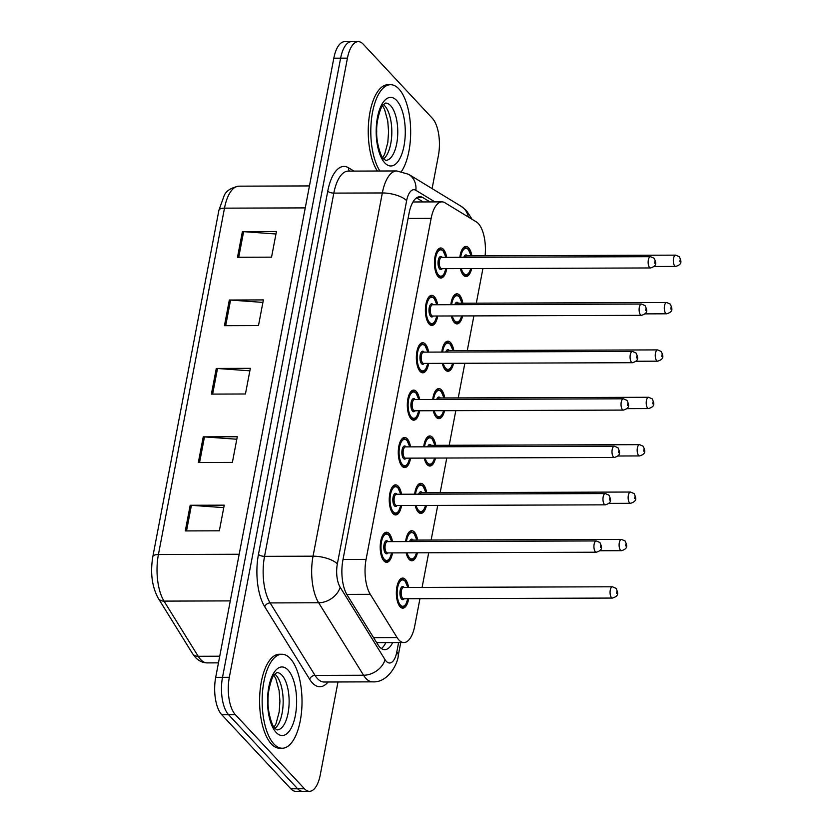<?xml version="1.0" encoding="UTF-8"?>
<svg xmlns="http://www.w3.org/2000/svg" width="833" height="833" viewBox="0 0 833 833"><rect width="100%" height="100%" fill="white"/><g stroke="black" fill="none" stroke-linecap="round" stroke-linejoin="round"><path stroke-width="1.25" d="M401.548 505.516A15.036 6.383 -90.2 0 1 395.665 514.94A15.036 6.383 -90.2 0 1 393.009 513.586A15.036 6.383 -90.2 0 1 389.375 496.718A15.036 6.383 -90.2 0 1 395.571 484.858A15.036 6.383 -90.2 0 1 398.226 486.212A15.036 6.383 -90.2 0 1 401.516 494.24M410.586 458.14A15.036 6.383 -90.2 0 1 404.703 467.563A15.036 6.383 -90.2 0 1 402.047 466.209A15.036 6.383 -90.2 0 1 398.413 449.341A15.036 6.383 -90.2 0 1 404.609 437.481A15.036 6.383 -90.2 0 1 407.264 438.835A15.036 6.383 -90.2 0 1 410.554 446.863M419.624 410.763A15.036 6.383 -90.2 0 1 413.741 420.186A15.036 6.383 -90.2 0 1 411.086 418.832A15.036 6.383 -90.2 0 1 407.452 401.964A15.036 6.383 -90.2 0 1 413.647 390.104A15.036 6.383 -90.2 0 1 416.302 391.458A15.036 6.383 -90.2 0 1 419.593 399.486M428.662 363.386A15.036 6.383 -90.2 0 1 422.779 372.809A15.036 6.383 -90.2 0 1 420.124 371.456A15.036 6.383 -90.2 0 1 416.49 354.587A15.036 6.383 -90.2 0 1 422.685 342.727A15.036 6.383 -90.2 0 1 425.34 344.081A15.036 6.383 -90.2 0 1 428.631 352.109M437.7 316.009A15.036 6.383 -90.2 0 1 431.817 325.432A15.036 6.383 -90.2 0 1 429.162 324.079A15.036 6.383 -90.2 0 1 425.528 307.21A15.036 6.383 -90.2 0 1 431.723 295.351A15.036 6.383 -90.2 0 1 434.378 296.715A15.036 6.383 -90.2 0 1 437.658 304.732M446.738 268.632A15.036 6.383 -90.2 0 1 440.855 278.055A15.036 6.383 -90.2 0 1 438.2 276.702A15.036 6.383 -90.2 0 1 434.566 259.834A15.036 6.383 -90.2 0 1 440.751 247.974A15.036 6.383 -90.2 0 1 443.416 249.338A15.036 6.383 -90.2 0 1 446.696 257.355M392.51 552.893A15.036 6.383 -90.2 0 1 386.627 562.317A15.036 6.383 -90.2 0 1 383.971 560.963A15.036 6.383 -90.2 0 1 380.337 544.095A15.036 6.383 -90.2 0 1 386.533 532.235A15.036 6.383 -90.2 0 1 389.188 533.589A15.036 6.383 -90.2 0 1 392.478 541.617M417.416 552.81A15.036 6.383 -90.2 0 1 411.814 560.786A15.036 6.383 -90.2 0 1 409.159 559.422A15.036 6.383 -90.2 0 1 406.16 552.852M405.619 541.575A15.036 6.383 -90.2 0 1 411.71 530.704A15.036 6.383 -90.2 0 1 414.376 532.058A15.036 6.383 -90.2 0 1 417.656 540.086M426.454 505.433A15.036 6.383 -90.2 0 1 420.852 513.409A15.036 6.383 -90.2 0 1 418.197 512.045A15.036 6.383 -90.2 0 1 415.198 505.475M414.657 494.198A15.036 6.383 -90.2 0 1 420.748 483.327A15.036 6.383 -90.2 0 1 423.414 484.681A15.036 6.383 -90.2 0 1 426.694 492.709M435.492 458.056A15.036 6.383 -90.2 0 1 429.89 466.032A15.036 6.383 -90.2 0 1 427.225 464.668A15.036 6.383 -90.2 0 1 424.236 458.098M423.695 446.821A15.036 6.383 -90.2 0 1 429.786 435.951A15.036 6.383 -90.2 0 1 432.452 437.304A15.036 6.383 -90.2 0 1 435.732 445.332M444.53 410.679A15.036 6.383 -90.2 0 1 438.929 418.655A15.036 6.383 -90.2 0 1 436.263 417.291A15.036 6.383 -90.2 0 1 433.275 410.721M432.733 399.444A15.036 6.383 -90.2 0 1 438.824 388.574A15.036 6.383 -90.2 0 1 441.49 389.927A15.036 6.383 -90.2 0 1 444.77 397.955M453.569 363.303A15.036 6.383 -90.2 0 1 447.967 371.279A15.036 6.383 -90.2 0 1 445.301 369.914A15.036 6.383 -90.2 0 1 442.313 363.344M441.771 352.067A15.036 6.383 -90.2 0 1 447.862 341.197A15.036 6.383 -90.2 0 1 450.528 342.55A15.036 6.383 -90.2 0 1 453.808 350.578M462.607 315.926A15.036 6.383 -90.2 0 1 457.005 323.902A15.036 6.383 -90.2 0 1 454.339 322.538A15.036 6.383 -90.2 0 1 451.351 315.967M450.809 304.691A15.036 6.383 -90.2 0 1 456.901 293.82A15.036 6.383 -90.2 0 1 459.566 295.174A15.036 6.383 -90.2 0 1 462.846 303.202M471.645 268.549A15.036 6.383 -90.2 0 1 466.043 276.525A15.036 6.383 -90.2 0 1 463.377 275.171A15.036 6.383 -90.2 0 1 460.389 268.59M459.847 257.314A15.036 6.383 -90.2 0 1 465.939 246.443A15.036 6.383 -90.2 0 1 468.604 247.797A15.036 6.383 -90.2 0 1 471.884 255.825M408.659 598.74A15.036 6.383 -90.2 0 1 402.776 608.163A15.036 6.383 -90.2 0 1 400.121 606.799A15.036 6.383 -90.2 0 1 396.487 589.941A15.036 6.383 -90.2 0 1 402.672 578.081A15.036 6.383 -90.2 0 1 405.338 579.435A15.036 6.383 -90.2 0 1 408.618 587.463M485.108 255.783A28.197 11.964 89.8 0 0 476.382 221.922L444.978 202.773A28.197 11.964 89.8 0 0 441.959 201.878A28.197 11.964 89.8 0 0 431.14 218.371L366.083 559.37A28.197 11.964 89.8 0 0 370.289 594.314L397.091 637.578A28.197 11.964 89.8 0 0 398.913 640.004A28.197 11.964 89.8 0 0 403.901 642.545A28.197 11.964 89.8 0 0 414.719 626.052L419.936 598.698M422.092 587.411L428.693 552.779M431.13 540.034L437.731 505.402M440.168 492.657L446.769 458.025M449.206 445.291L455.807 410.648M458.244 397.914L464.845 363.271M467.282 350.537L473.883 315.894M476.32 303.16L482.921 268.518M337.99 681.967L320.278 774.805A28.197 11.964 -90.2 0 1 309.459 791.308A28.197 11.964 -90.2 0 1 304.472 788.757L235.343 714.652A28.197 11.964 -90.2 0 1 229.325 677.291L347.434 58.143L340.624 58.164A28.197 11.964 -90.2 0 1 351.443 41.671A28.197 11.964 -90.2 0 0 340.624 58.164L222.515 677.312L340.624 58.164L333.814 58.195A28.197 11.964 -90.2 0 1 344.633 41.692L358.252 41.65A28.197 11.964 -90.2 0 1 363.24 44.191L432.369 118.307A28.197 11.964 -90.2 0 1 438.387 155.667L432.098 188.612M235.343 714.652L228.534 714.672A28.197 11.964 -90.2 0 1 222.515 677.312A28.197 11.964 -90.2 0 0 228.534 714.672L297.662 788.789L228.534 714.672L221.724 714.693A28.197 11.964 -90.2 0 1 215.705 677.333L333.814 58.195M309.459 791.308L302.65 791.329A28.197 11.964 -90.2 0 1 297.662 788.789A28.197 11.964 -90.2 0 0 302.65 791.329L295.84 791.35A28.197 11.964 -90.2 0 1 290.852 788.809L221.724 714.693M242.393 231.616L276.441 231.501L271.548 257.158L237.499 257.272L242.393 231.616A7.518 2.832 -169.2 0 1 243.621 231.657L238.727 257.262M203.242 436.856L237.28 436.742L232.386 462.398L198.348 462.513L203.242 436.856A7.518 2.832 -169.2 0 1 204.46 436.898L199.576 462.513M190.184 505.267L224.233 505.162L219.339 530.808L185.29 530.923L190.184 505.267A7.518 2.832 -169.2 0 1 191.413 505.319L186.53 530.923M229.335 300.026L263.384 299.911L258.49 325.568L224.441 325.682L229.335 300.026A7.518 2.832 -169.2 0 1 230.564 300.067L225.681 325.682M216.288 368.446L250.337 368.332L245.443 393.988L211.395 394.103L216.288 368.446A7.518 2.832 -169.2 0 1 217.517 368.488L212.634 394.092M249.858 370.82L217.517 368.488M262.916 302.4L230.564 300.067M223.765 507.641L191.413 505.319M236.811 439.23L204.46 436.898M275.962 233.99L243.621 231.657M429.995 201.909L422.914 197.598A28.197 11.964 89.8 0 0 419.894 196.703A28.197 11.964 89.8 0 0 409.076 213.196L342.915 560.005A28.197 11.964 89.8 0 0 347.122 594.939L377.943 644.7A28.197 11.964 89.8 0 0 379.765 647.126A28.197 11.964 89.8 0 0 384.752 649.667A28.197 11.964 89.8 0 0 392.645 642.576M385.835 642.607A28.197 11.964 -90.2 0 1 381.347 648.511M347.434 58.143A28.197 11.964 -90.2 0 1 358.252 41.65M416.51 197.869L423.185 201.94M290.238 658.486A47.002 19.94 -90.2 0 1 301.598 711.184A47.002 19.94 -90.2 0 1 282.241 748.242A47.002 19.94 -90.2 0 1 273.932 744.004A47.002 19.94 -90.2 0 1 262.572 691.296A47.002 19.94 -90.2 0 1 281.929 654.249A47.002 19.94 -90.2 0 1 290.238 658.486M282.241 748.242L279.69 748.242A47.002 19.94 -90.2 0 1 271.371 744.004A47.002 19.94 -90.2 0 1 260.021 691.307A47.002 19.94 -90.2 0 1 279.378 654.249L281.929 654.249M379.91 171.015A47.002 19.94 -90.2 0 1 371.591 118.296A47.002 19.94 -90.2 0 1 390.573 84.695A47.002 19.94 -90.2 0 1 398.892 88.933A47.002 19.94 -90.2 0 1 410.617 128.532A47.002 19.94 -90.2 0 1 401.475 171.442M377.359 171.015A47.002 19.94 -90.2 0 1 369.029 118.296A47.002 19.94 -90.2 0 1 388.022 84.706L390.573 84.695M373.58 637.661L397.091 637.578M377.609 642.628A28.197 21.023 148.2 0 1 377.193 643.482M346.788 594.387L370.289 594.314M343.029 559.453L366.083 559.37M408.076 218.444L431.14 218.371M239.175 554.257L158.416 554.528A9.402 3.54 -169.2 0 0 152.824 556.673L218.902 210.301A9.402 3.54 10.8 0 1 224.493 208.156L158.416 554.528A37.6 15.952 89.8 0 0 164.018 601.114L198.192 656.279A37.6 15.952 89.8 0 0 200.618 659.507A37.6 15.952 89.8 0 0 207.271 662.901L218.465 662.86M207.271 662.901C202.763 662.839 198.795 660.996 195.38 657.362L192.444 653.489A9.402 7.008 148.2 0 0 198.192 656.279L219.735 656.206M218.902 210.301L224.139 195.693C226.097 190.892 231.022 187.717 238.915 186.165A37.6 15.952 89.8 0 0 224.493 208.156L305.253 207.896M230.283 600.895L164.018 601.114A9.402 7.008 148.2 0 1 158.27 598.313C151.97 586.671 150.159 572.792 152.824 556.673M290.852 788.809L304.472 788.757M215.705 677.333L229.325 677.291M434.899 201.898L415.865 190.299A18.795 7.976 89.8 0 0 406.639 200.691L337.355 563.92A18.795 7.976 89.8 0 0 340.156 587.213L385.054 659.694A18.795 7.976 89.8 0 0 386.262 661.308A18.795 7.976 89.8 0 0 396.8 652L398.601 642.555M372.632 681.852A37.6 15.952 -90.2 0 1 365.979 678.468A37.6 15.952 -90.2 0 1 363.552 675.24L315.03 675.396A37.6 15.952 89.8 0 0 317.467 678.624A37.6 15.952 89.8 0 0 324.11 682.019L372.632 681.852C388.709 682.956 398.226 662.204 398.247 655.581A18.795 7.091 -169.2 0 0 396.8 652M472.124 219.318L466.511 210.687L461.232 206.365A18.795 16.473 121.4 0 1 468.292 216.986M328.077 681.998A42.296 17.941 -90.2 0 1 312.385 682.914A42.296 17.941 -90.2 0 1 309.657 679.28L264.759 606.809A42.296 17.941 -90.2 0 1 258.459 554.403L327.754 191.173A42.296 17.941 -90.2 0 1 348.506 167.777L353.952 171.098M385.054 659.694A18.795 14.015 148.2 0 1 363.552 675.24L318.654 602.759L270.131 602.925L315.03 675.396A4.696 3.499 -31.8 0 0 309.657 679.28M340.156 587.213A18.795 14.015 148.2 0 1 318.654 602.759A37.6 15.952 -90.2 0 1 313.052 556.184L264.54 556.34A37.6 15.952 89.8 0 0 270.131 602.925A4.696 3.499 -31.8 0 0 264.759 606.809M337.355 563.92A18.795 7.091 -169.2 0 0 313.052 556.184L382.337 192.954L333.825 193.11L264.54 556.34A4.696 1.77 10.8 0 1 258.459 554.403M406.639 200.691A18.795 7.091 -169.2 0 0 382.337 192.954A37.6 15.952 -90.2 0 1 396.768 170.952L348.256 171.119A37.6 15.952 89.8 0 0 333.825 193.11A4.696 1.77 10.8 0 1 327.754 191.173M348.506 167.777A4.696 4.123 -58.6 0 0 349.516 171.109M461.232 206.365L408.628 174.305A18.795 16.473 121.4 0 1 415.865 190.299M416.885 197.619L422.914 197.598M399.361 580.289A14.099 5.977 -90.2 0 1 401.829 579.018L404.848 580.507L407.858 587.463M407.754 587.463A13.161 5.581 89.8 0 0 405.015 581.142A13.161 5.581 89.8 0 0 397.633 587.661A13.161 5.581 89.8 0 0 400.444 605.091A13.161 5.581 89.8 0 0 407.785 598.74M404.182 598.75A6.581 2.791 -90.2 0 1 401.589 599.104A6.581 2.791 -90.2 0 1 400.184 590.389A6.581 2.791 -90.2 0 1 403.87 587.13A6.581 2.791 -90.2 0 1 404.151 587.473M612.442 586.786L403.557 587.473A5.644 2.395 89.8 0 0 401.235 591.919A5.644 2.395 89.8 0 0 402.599 598.25A5.644 2.395 89.8 0 0 403.599 598.76L612.474 598.063A5.644 2.395 -90.2 0 1 611.474 597.553A5.644 2.395 -90.2 0 1 610.11 591.232A5.644 2.395 -90.2 0 1 612.442 586.786L616.056 588.358C618.096 592.992 619.304 595.887 612.474 598.063M616.878 591.555L616.545 593.263L616.878 591.555M400.558 607.226L401.923 607.226A14.099 5.977 -90.2 0 1 399.444 605.976M391.749 552.893L389.448 559.026L387.574 560.869L385.773 561.38A14.099 5.977 -90.2 0 1 383.305 560.13M391.604 541.617A13.161 5.581 89.8 0 0 388.865 535.307A13.161 5.581 89.8 0 0 381.483 541.814A13.161 5.581 89.8 0 0 384.294 559.245A13.161 5.581 89.8 0 0 391.645 552.893M388.032 552.914A6.581 2.791 -90.2 0 1 385.44 553.258A6.581 2.791 -90.2 0 1 384.034 544.543A6.581 2.791 -90.2 0 1 387.72 541.294A6.581 2.791 -90.2 0 1 388.001 541.627M387.407 541.637A5.644 2.395 89.8 0 0 385.085 546.084A5.644 2.395 89.8 0 0 386.45 552.404A5.644 2.395 89.8 0 0 387.449 552.914L596.324 552.217A5.644 2.395 -90.2 0 1 595.335 551.706A5.644 2.395 -90.2 0 1 593.971 545.386A5.644 2.395 -90.2 0 1 596.293 540.94L387.407 541.637M600.406 547.416L600.728 545.709L600.406 547.416M383.222 534.442A14.099 5.977 -90.2 0 1 385.679 533.182L384.315 533.182M281.95 675.188A28.645 12.151 -90.2 0 1 288.874 707.321A28.645 12.151 -90.2 0 1 277.077 729.906L275.15 728.604C272.349 727.209 267.424 711.549 268.07 700.928C267.445 690.599 272.443 675.074 274.609 674.334L276.879 672.606A28.645 12.151 -90.2 0 1 281.95 675.188M288.031 670.044A34.288 14.546 -90.2 0 1 295.361 715.474A34.288 14.546 -90.2 0 1 276.129 732.436A34.288 14.546 -90.2 0 1 268.809 687.017A34.288 14.546 -90.2 0 1 288.031 670.044M274.796 674.105A28.645 12.151 -90.2 0 1 275.994 675.209A28.645 12.151 -90.2 0 1 283.158 702.74A28.645 12.151 -90.2 0 1 274.984 728.427M408.399 532.912A14.099 5.977 -90.2 0 1 410.867 531.652L413.886 533.13L416.896 540.086M416.792 540.086A13.161 5.581 89.8 0 0 414.053 533.766A13.161 5.581 89.8 0 0 406.462 541.565M407.087 552.852A13.161 5.581 89.8 0 0 409.482 557.714A13.161 5.581 89.8 0 0 416.49 552.82M409.597 541.554A6.581 2.791 -90.2 0 1 412.908 539.753A6.581 2.791 -90.2 0 1 413.178 540.096M620.512 550.176A5.644 2.395 -90.2 0 1 619.148 543.855A5.644 2.395 -90.2 0 1 621.47 539.409L625.094 540.981C627.134 545.615 628.342 548.51 621.512 550.686A5.644 2.395 -90.2 0 1 620.512 550.176M625.916 544.178L625.583 545.886L625.916 544.178M621.47 539.409L412.595 540.096A5.644 2.395 89.8 0 0 411.002 541.554M409.597 559.849L410.961 559.849A14.099 5.977 -90.2 0 1 408.482 558.599M417.437 485.535A14.099 5.977 -90.2 0 1 419.905 484.275L422.925 485.754L425.934 492.709M425.83 492.709A13.161 5.581 89.8 0 0 423.091 486.389A13.161 5.581 89.8 0 0 415.5 494.188M416.125 505.475A13.161 5.581 89.8 0 0 418.52 510.337A13.161 5.581 89.8 0 0 425.528 505.444M418.635 494.177A6.581 2.791 -90.2 0 1 421.946 492.376A6.581 2.791 -90.2 0 1 422.216 492.719M629.55 502.799A5.644 2.395 -90.2 0 1 628.186 496.478A5.644 2.395 -90.2 0 1 630.508 492.032L634.132 493.605C636.173 498.238 637.38 501.133 630.55 503.309A5.644 2.395 -90.2 0 1 629.55 502.799M634.954 496.801L634.621 498.509L634.954 496.801M630.508 492.032L421.633 492.719A5.644 2.395 89.8 0 0 420.04 494.177M418.624 512.472L419.999 512.472A14.099 5.977 -90.2 0 1 417.52 511.223M426.475 438.158A14.099 5.977 -90.2 0 1 428.943 436.898L431.963 438.377L434.972 445.332M434.868 445.332A13.161 5.581 89.8 0 0 432.119 439.022A13.161 5.581 89.8 0 0 424.538 446.821M425.163 458.098A13.161 5.581 89.8 0 0 427.558 462.961A13.161 5.581 89.8 0 0 434.566 458.067M427.673 446.811A6.581 2.791 -90.2 0 1 430.984 444.999A6.581 2.791 -90.2 0 1 431.255 445.343M638.588 455.422A5.644 2.395 -90.2 0 1 637.224 449.102A5.644 2.395 -90.2 0 1 639.546 444.655L643.17 446.228C645.211 450.861 646.418 453.756 639.588 455.932A5.644 2.395 -90.2 0 1 638.588 455.422M643.992 449.424L643.659 451.132L643.992 449.424M639.546 444.655L430.671 445.343A5.644 2.395 89.8 0 0 429.078 446.8M427.662 465.095L429.037 465.095A14.099 5.977 -90.2 0 1 426.558 463.846M435.513 390.781A14.099 5.977 -90.2 0 1 437.981 389.521L441.001 391L444.01 397.955M443.906 397.955A13.161 5.581 89.8 0 0 441.157 391.645A13.161 5.581 89.8 0 0 433.576 399.444M434.201 410.721A13.161 5.581 89.8 0 0 436.596 415.584A13.161 5.581 89.8 0 0 443.604 410.69M436.711 399.434A6.581 2.791 -90.2 0 1 440.022 397.622A6.581 2.791 -90.2 0 1 440.293 397.966M647.626 408.045A5.644 2.395 -90.2 0 1 646.262 401.725A5.644 2.395 -90.2 0 1 648.584 397.279L652.208 398.851C654.238 403.484 655.456 406.379 648.626 408.555A5.644 2.395 -90.2 0 1 647.626 408.045M653.03 402.047L652.697 403.755L653.03 402.047M648.584 397.279L439.709 397.966A5.644 2.395 89.8 0 0 438.116 399.424M436.7 417.718L438.075 417.718A14.099 5.977 -90.2 0 1 435.597 416.469M400.788 505.516L398.486 511.649L396.612 513.492L394.811 514.003A14.099 5.977 -90.2 0 1 392.343 512.753M400.642 494.24A13.161 5.581 89.8 0 0 397.903 487.93A13.161 5.581 89.8 0 0 390.521 494.438A13.161 5.581 89.8 0 0 393.332 511.868A13.161 5.581 89.8 0 0 400.683 505.516M397.07 505.537A6.581 2.791 -90.2 0 1 394.478 505.881A6.581 2.791 -90.2 0 1 393.072 497.166A6.581 2.791 -90.2 0 1 396.758 493.917A6.581 2.791 -90.2 0 1 397.039 494.25M396.446 494.261A5.644 2.395 89.8 0 0 394.124 498.707A5.644 2.395 89.8 0 0 395.488 505.027A5.644 2.395 89.8 0 0 396.487 505.537L605.362 504.84A5.644 2.395 -90.2 0 1 604.373 504.329A5.644 2.395 -90.2 0 1 603.009 498.009A5.644 2.395 -90.2 0 1 605.331 493.563L396.446 494.261M609.444 500.039L609.766 498.332L609.444 500.039M392.249 487.066A14.099 5.977 -90.2 0 1 394.717 485.806L393.353 485.806M409.826 458.14L407.524 464.273L405.65 466.116L403.849 466.626A14.099 5.977 -90.2 0 1 401.381 465.376M409.68 446.863A13.161 5.581 89.8 0 0 406.941 440.553A13.161 5.581 89.8 0 0 399.559 447.061A13.161 5.581 89.8 0 0 402.37 464.491A13.161 5.581 89.8 0 0 409.721 458.15M406.108 458.16A6.581 2.791 -90.2 0 1 403.516 458.504A6.581 2.791 -90.2 0 1 402.11 449.789A6.581 2.791 -90.2 0 1 405.796 446.54A6.581 2.791 -90.2 0 1 406.077 446.873M405.484 446.884A5.644 2.395 89.8 0 0 403.162 451.33A5.644 2.395 89.8 0 0 404.526 457.65A5.644 2.395 89.8 0 0 405.525 458.16L614.4 457.463A5.644 2.395 -90.2 0 1 613.411 456.953A5.644 2.395 -90.2 0 1 612.047 450.632A5.644 2.395 -90.2 0 1 614.369 446.186L405.484 446.884M618.482 452.663L618.804 450.955L618.482 452.663M401.287 439.689A14.099 5.977 -90.2 0 1 403.755 438.429L402.391 438.429M418.864 410.763L416.562 416.896L414.688 418.739L412.887 419.249A14.099 5.977 -90.2 0 1 410.419 417.999M418.718 399.486A13.161 5.581 89.8 0 0 415.979 393.176A13.161 5.581 89.8 0 0 408.597 399.684A13.161 5.581 89.8 0 0 411.408 417.114A13.161 5.581 89.8 0 0 418.76 410.773M415.146 410.784A6.581 2.791 -90.2 0 1 412.554 411.127A6.581 2.791 -90.2 0 1 411.148 402.412A6.581 2.791 -90.2 0 1 414.834 399.163A6.581 2.791 -90.2 0 1 415.115 399.496M414.522 399.507A5.644 2.395 89.8 0 0 412.2 403.953A5.644 2.395 89.8 0 0 413.564 410.273A5.644 2.395 89.8 0 0 414.563 410.784L623.438 410.086A5.644 2.395 -90.2 0 1 622.438 409.576A5.644 2.395 -90.2 0 1 621.085 403.255A5.644 2.395 -90.2 0 1 623.407 398.809L414.522 399.507M627.52 405.286L627.843 403.578L627.52 405.286M410.325 392.312A14.099 5.977 -90.2 0 1 412.793 391.052L411.429 391.052M390.594 105.645A28.645 12.151 -90.2 0 1 397.518 137.778A28.645 12.151 -90.2 0 1 385.721 160.363L383.794 159.061C380.993 157.656 376.068 142.006 376.714 131.385C376.089 121.056 381.098 105.52 383.253 104.791L385.533 103.063A28.645 12.151 -90.2 0 1 390.594 105.645M396.685 100.501A34.288 14.546 -90.2 0 1 404.005 145.921A34.288 14.546 -90.2 0 1 384.784 162.893A34.288 14.546 -90.2 0 1 377.453 117.463A34.288 14.546 -90.2 0 1 396.685 100.501M383.451 104.562A28.645 12.151 -90.2 0 1 384.638 105.666A28.645 12.151 -90.2 0 1 391.812 133.197A28.645 12.151 -90.2 0 1 383.628 158.874M444.551 343.404A14.099 5.977 -90.2 0 1 447.019 342.144L450.039 343.623L453.048 350.578M452.944 350.578A13.161 5.581 89.8 0 0 450.195 344.268A13.161 5.581 89.8 0 0 442.615 352.067M443.239 363.344A13.161 5.581 89.8 0 0 445.634 368.207A13.161 5.581 89.8 0 0 452.642 363.313M445.749 352.057A6.581 2.791 -90.2 0 1 449.06 350.245A6.581 2.791 -90.2 0 1 449.331 350.589M656.664 360.668A5.644 2.395 -90.2 0 1 655.3 354.348A5.644 2.395 -90.2 0 1 657.622 349.902L661.246 351.474C663.276 356.108 664.495 359.002 657.664 361.178A5.644 2.395 -90.2 0 1 656.664 360.668M662.058 354.671L661.735 356.378L662.058 354.671M657.622 349.902L448.748 350.589A5.644 2.395 89.8 0 0 447.154 352.047M445.738 370.341L447.113 370.341A14.099 5.977 -90.2 0 1 444.635 369.092M453.589 296.027A14.099 5.977 -90.2 0 1 456.057 294.767L459.077 296.246L462.086 303.202M461.982 303.202A13.161 5.581 89.8 0 0 459.233 296.892A13.161 5.581 89.8 0 0 451.642 304.691M452.277 315.967A13.161 5.581 89.8 0 0 454.672 320.83A13.161 5.581 89.8 0 0 461.68 315.936M454.787 304.68A6.581 2.791 -90.2 0 1 458.098 302.868A6.581 2.791 -90.2 0 1 458.369 303.212M665.702 313.291A5.644 2.395 -90.2 0 1 664.338 306.971A5.644 2.395 -90.2 0 1 666.66 302.525L670.284 304.097C672.314 308.731 673.533 311.625 666.702 313.802A5.644 2.395 -90.2 0 1 665.702 313.291M671.096 307.294L670.773 309.001L671.096 307.294M666.66 302.525L457.786 303.222A5.644 2.395 89.8 0 0 456.192 304.67M454.776 322.965L456.151 322.965A14.099 5.977 -90.2 0 1 453.673 321.715M462.627 248.651A14.099 5.977 -90.2 0 1 465.095 247.391L468.115 248.869L471.124 255.825M471.02 255.825A13.161 5.581 89.8 0 0 468.271 249.515A13.161 5.581 89.8 0 0 460.68 257.314M461.315 268.59A13.161 5.581 89.8 0 0 463.71 273.453A13.161 5.581 89.8 0 0 470.718 268.559M463.825 257.303A6.581 2.791 -90.2 0 1 467.136 255.502A6.581 2.791 -90.2 0 1 467.407 255.835M674.74 265.914A5.644 2.395 -90.2 0 1 673.376 259.594A5.644 2.395 -90.2 0 1 675.698 255.148L679.322 256.72C681.352 261.354 682.571 264.248 675.74 266.425A5.644 2.395 -90.2 0 1 674.74 265.914M680.134 259.917L679.811 261.624L680.134 259.917M675.698 255.148L466.824 255.846A5.644 2.395 89.8 0 0 465.231 257.293M463.814 275.588L465.189 275.588A14.099 5.977 -90.2 0 1 462.711 274.338M427.902 363.396L425.601 369.519L423.726 371.362L421.925 371.872A14.099 5.977 -90.2 0 1 419.457 370.623M427.756 352.109A13.161 5.581 89.8 0 0 425.017 345.799A13.161 5.581 89.8 0 0 417.635 352.307A13.161 5.581 89.8 0 0 420.446 369.737A13.161 5.581 89.8 0 0 427.798 363.396M424.184 363.407A6.581 2.791 -90.2 0 1 421.592 363.75A6.581 2.791 -90.2 0 1 420.186 355.035A6.581 2.791 -90.2 0 1 423.872 351.786A6.581 2.791 -90.2 0 1 424.153 352.12M423.56 352.13A5.644 2.395 89.8 0 0 421.238 356.576A5.644 2.395 89.8 0 0 422.602 362.896A5.644 2.395 89.8 0 0 423.601 363.407L632.476 362.709A5.644 2.395 -90.2 0 1 631.476 362.199A5.644 2.395 -90.2 0 1 630.123 355.878A5.644 2.395 -90.2 0 1 632.445 351.432L423.56 352.13M636.547 357.909L636.881 356.201L636.547 357.909M419.363 344.935A14.099 5.977 -90.2 0 1 421.831 343.675L420.467 343.675M436.94 316.019L434.639 322.142L432.764 323.985L430.963 324.495A14.099 5.977 -90.2 0 1 428.495 323.246M436.794 304.732A13.161 5.581 89.8 0 0 434.055 298.422A13.161 5.581 89.8 0 0 426.673 304.93A13.161 5.581 89.8 0 0 429.484 322.361A13.161 5.581 89.8 0 0 436.825 316.019M433.222 316.03A6.581 2.791 -90.2 0 1 430.63 316.373A6.581 2.791 -90.2 0 1 429.224 307.658A6.581 2.791 -90.2 0 1 432.91 304.409A6.581 2.791 -90.2 0 1 433.191 304.743M432.598 304.753A5.644 2.395 89.8 0 0 430.276 309.199A5.644 2.395 89.8 0 0 431.64 315.52A5.644 2.395 89.8 0 0 432.639 316.03L641.514 315.332A5.644 2.395 -90.2 0 1 640.515 314.822A5.644 2.395 -90.2 0 1 639.161 308.502A5.644 2.395 -90.2 0 1 641.483 304.055L432.598 304.753M645.585 310.532L645.919 308.824L645.585 310.532M428.401 297.558A14.099 5.977 -90.2 0 1 430.869 296.298L429.505 296.298M445.978 268.642L443.677 274.765L441.802 276.608L440.001 277.118A14.099 5.977 -90.2 0 1 437.523 275.869M445.832 257.355A13.161 5.581 89.8 0 0 443.094 251.045A13.161 5.581 89.8 0 0 435.711 257.553A13.161 5.581 89.8 0 0 438.522 274.984A13.161 5.581 89.8 0 0 445.863 268.642M442.261 268.653A6.581 2.791 -90.2 0 1 439.668 269.007A6.581 2.791 -90.2 0 1 438.262 260.281A6.581 2.791 -90.2 0 1 441.948 257.033A6.581 2.791 -90.2 0 1 442.229 257.376M441.636 257.376A5.644 2.395 89.8 0 0 439.314 261.822A5.644 2.395 89.8 0 0 440.678 268.143A5.644 2.395 89.8 0 0 441.677 268.653L650.552 267.955A5.644 2.395 -90.2 0 1 649.553 267.445A5.644 2.395 -90.2 0 1 648.189 261.125A5.644 2.395 -90.2 0 1 650.521 256.679L441.636 257.376M654.623 263.155L654.957 261.447L654.623 263.155M437.44 250.181A14.099 5.977 -90.2 0 1 439.907 248.921L438.543 248.921M376.662 642.639L403.901 642.545M412.97 201.971L441.959 201.878M192.444 653.489L158.27 598.313M238.915 186.165L309.439 185.926M408.628 174.305L396.768 170.952M398.247 655.581L400.735 642.555M401.829 579.018L400.465 579.029M401.923 607.226L403.724 606.705L405.598 604.873L407.899 598.74M391.708 541.617L388.699 534.661L385.679 533.182M596.324 552.217C603.165 550.04 601.947 547.146 599.906 542.512L596.293 540.94M385.773 561.38L384.409 561.38M274.088 727.271L276.056 723.606L279.17 711.965L279.919 701.199L279.097 690.536L275.921 678.947L273.911 675.261M410.867 531.652L409.503 531.652M621.512 550.686L599.802 550.759M410.961 559.849L412.762 559.328L414.636 557.496L416.615 552.81M419.905 484.275L418.53 484.275M630.55 503.309L608.84 503.382M419.999 512.472L421.8 511.951L423.674 510.119L425.653 505.433M428.943 436.898L427.568 436.898M639.588 455.932L617.878 456.005M429.037 465.095L430.838 464.575L432.712 462.742L434.691 458.067M437.981 389.521L436.607 389.521M648.626 408.555L626.916 408.628M438.075 417.718L439.876 417.198L441.75 415.365L443.729 410.69M400.746 494.24L397.737 487.284L394.717 485.806M605.362 504.84C612.203 502.663 610.985 499.769 608.944 495.135L605.331 493.563M394.811 514.003L393.447 514.003M409.784 446.863L406.775 439.907L403.755 438.429M614.4 457.463C621.241 455.287 620.023 452.392 617.982 447.758L614.369 446.186M403.849 466.626L402.485 466.626M418.822 399.486L415.813 392.53L412.793 391.052M623.438 410.086C630.269 407.91 629.061 405.015 627.02 400.381L623.407 398.809M412.887 419.249L411.523 419.249M382.732 157.729L384.7 154.063L387.824 142.422L388.574 131.645L387.751 120.993L384.565 109.404L382.555 105.718M447.019 342.144L445.645 342.144M657.664 361.178L635.954 361.251M447.113 370.341L448.914 369.821L450.788 367.988L452.767 363.313M456.057 294.767L454.683 294.767M666.702 313.802L644.992 313.874M456.151 322.965L457.952 322.454L459.826 320.611L461.805 315.936M465.095 247.391L463.721 247.391M675.74 266.425L654.03 266.498M465.189 275.588L466.99 275.077L468.864 273.234L470.843 268.559M427.86 352.109L424.851 345.154L421.831 343.675M632.476 362.709C639.307 360.533 638.099 357.638 636.058 353.005L632.445 351.432M421.925 371.872L420.561 371.872M436.898 304.732L433.889 297.777L430.869 296.298M641.514 315.332C648.345 313.156 647.137 310.261 645.096 305.638L641.483 304.055M430.963 324.495L429.599 324.495M445.936 257.355L442.927 250.4L439.907 248.921M650.552 267.955C657.383 265.779 656.175 262.884 654.134 258.261L650.521 256.679M440.001 277.118L438.637 277.118"/></g></svg>
